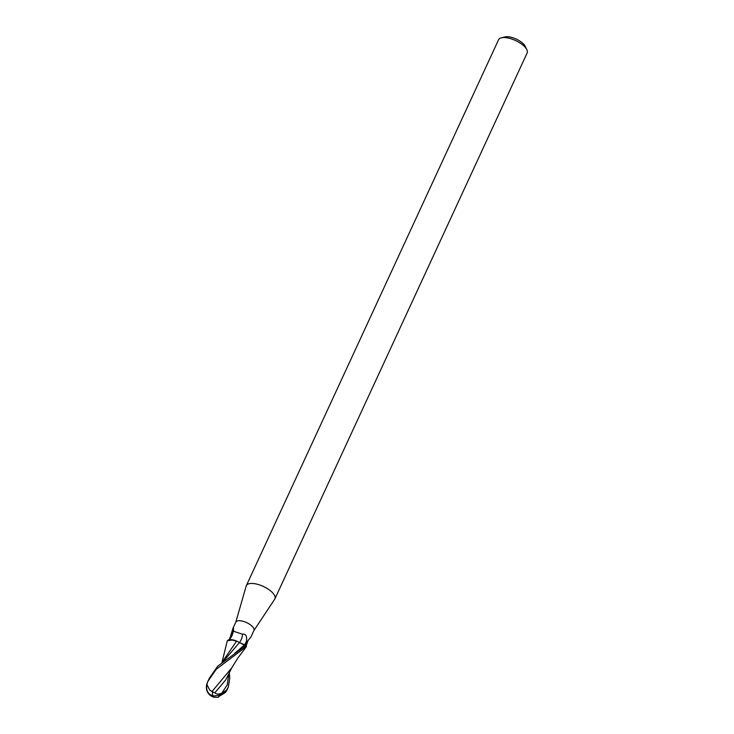 <?xml version="1.0" encoding="UTF-8"?>
<svg xmlns="http://www.w3.org/2000/svg" width="734" height="734" viewBox="0 0 734 734"><rect width="100%" height="100%" fill="white"/><g stroke="black" fill="none" stroke-linecap="round" stroke-linejoin="round"><path stroke-width="1.1" d="M253.881 630.579L274.7 599.21A15.735 6.422 -155.2 0 0 274.901 598.852A15.735 6.422 -155.2 0 0 268.094 589.072A15.735 6.422 -155.2 0 0 251.514 583.447A15.735 6.422 -155.2 0 0 246.321 585.649A15.735 6.422 -155.2 0 0 246.184 586.035L235.788 622.221M253.808 630.689A9.964 4.074 -155.2 0 0 253.936 630.46A9.964 4.074 -155.2 0 0 249.624 624.267A9.964 4.074 -155.2 0 0 239.128 620.707A9.964 4.074 -155.2 0 0 235.843 622.102L232.77 628.744L233.577 627.937L233.339 629.8L234.146 631.479L242.504 634.213C245.725 633.708 247.064 636.011 246.523 641.103L245.945 645.452L217.649 666.233L209.254 678.39L207.85 681.418L216.246 669.27L246.431 646.516A10.487 4.285 -155.2 0 0 245.945 645.452M274.901 598.852L527.14 52.958A15.735 6.422 -155.2 0 0 526.838 49.646A15.735 6.422 -155.2 0 0 503.753 37.544A15.735 6.422 -155.2 0 0 501.276 37.838A15.735 6.422 -155.2 0 0 498.56 39.755L246.321 585.649M526.838 49.646L525.241 46.38A12.588 5.138 -155.2 0 0 506.781 36.7A12.588 5.138 -155.2 0 0 504.799 36.939L501.276 37.838M246.321 645.525L239.449 642.589A11.423 8.258 118.5 0 0 242.504 634.213M222.301 661.976L236.587 641.177L232.972 639.956L227.301 640.773L230.531 639.598A9.001 3.679 -155.2 0 1 237.559 641.516L230.531 639.598M246.193 645.911L247.945 640.644L250.863 637.103L253.936 630.46M249.716 638.497L247.597 641.195M245.248 645.314L244.358 645.131A15.763 11.395 118.5 0 0 246.523 641.103M224.008 660.582L239.477 642.562L237.559 641.516M229.347 639.158L230.366 636.736A11.377 8.221 118.5 0 0 232.935 628.405L233.577 627.937M230.366 636.736L232.935 628.405M222.035 662.196L227.301 640.773L232.972 639.956L236.614 641.14M229.292 673.206L229.779 677.977L228.302 687.189L226.411 690.281L221.769 693.171C218.741 694.456 216.438 694.318 214.86 692.777L225.797 679.812L232.027 667.307M231.595 668.087L212.144 691.345L212.53 691.813A10.157 1.395 95 0 0 212.75 695.841A9.083 3.459 -14.3 0 0 226.439 691.033L226.815 690.391A10.496 4.285 24.8 0 1 226.788 690.465L228.302 687.189M212.144 691.355L209.823 690.171L206.942 684.657A9.973 4.074 -155.2 0 0 206.915 684.758A9.973 4.074 -155.2 0 0 206.915 684.767A9.973 4.074 -155.2 0 0 206.878 684.914M214.356 697.025L214.172 697.254A10.157 3.468 -57.8 0 1 213.741 697.19A10.157 3.468 -57.8 0 1 212.75 695.841A9.083 7.166 96.3 0 1 207.612 692.272A9.083 7.166 96.3 0 1 207.089 683.253L206.915 684.758A10.129 10.129 0 0 0 207.694 691.731A8.68 6.845 -83.7 0 0 212.695 695.465M217.622 697.272L225.2 692.63A9.973 4.074 -155.2 0 0 225.274 692.263M225.2 692.63L225.833 691.777M212.998 695.86A9.79 3.349 122.2 0 0 213.906 696.905A10.129 10.129 0 0 0 218.53 697.153M207.639 681.904A10.496 4.285 24.8 0 1 207.667 681.831L207.85 681.418M207.447 682.648L207.254 683.418M206.942 684.657L207.667 681.831M231.485 668.307L237.761 658.187L246.239 646.819M214.86 692.777L211.75 691.611M239.449 642.589L244.358 645.131M226.439 691.033A10.496 4.285 -155.2 0 0 226.411 690.281M221.769 693.171L227.283 684.84L228.751 674.372M234.797 653.223L244.349 645.14M228.081 640.131C231.146 638.406 232.898 634.965 233.339 629.8M207.612 692.272A10.496 10.496 0 0 0 213.741 697.19"/></g></svg>
